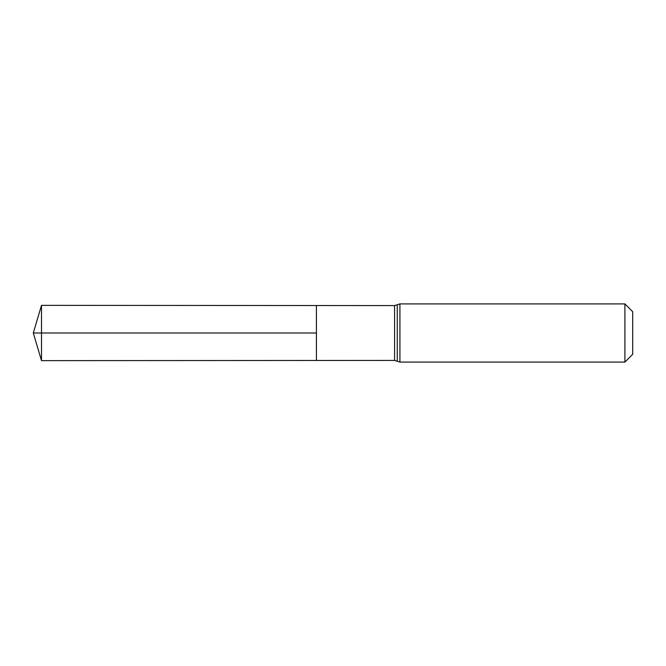 <?xml version="1.0" encoding="UTF-8"?>
<svg xmlns="http://www.w3.org/2000/svg" width="666" height="666" viewBox="0 0 666 666"><rect width="100%" height="100%" fill="white"/><g stroke="black" fill="none" stroke-linecap="round" stroke-linejoin="round"><path stroke-width="1" d="M316.417 333L316.417 305.528L41.5 305.361L41.5 360.639L316.417 360.473L316.417 305.528L394.588 305.577L394.588 360.423L316.417 360.473L316.417 333M624.899 303.904L624.899 362.096L632.7 354.295L632.7 311.705L624.899 303.904L399.925 303.904L394.588 305.577M41.5 360.639L33.3 333L316.417 333L41.5 333M624.899 362.096L399.925 362.096L399.925 303.904M399.925 362.096L397.261 361.263L397.261 304.737M397.261 361.263L394.588 360.423M33.3 333L41.5 305.361"/></g></svg>
